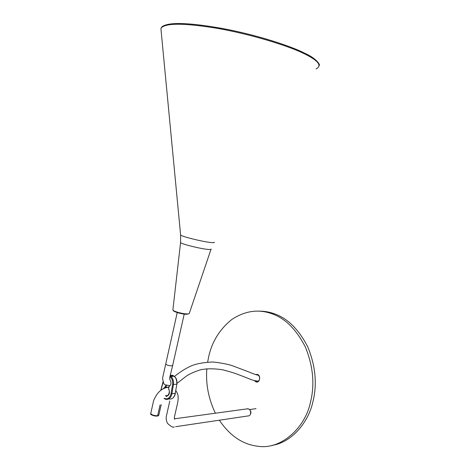 <?xml version="1.0" encoding="UTF-8"?>
<svg xmlns="http://www.w3.org/2000/svg" width="470" height="470" viewBox="0 0 470 470"><rect width="100%" height="100%" fill="white"/><g stroke="black" fill="none" stroke-linecap="round" stroke-linejoin="round"><path stroke-width="0.7" d="M250.204 414.687C251.374 412.807 251.121 411.074 249.453 409.482M246.779 408.918L248.706 408.953C250.281 409.963 250.91 411.532 250.598 413.671C250.152 415.263 249.218 416.026 247.796 415.979L175.604 426.695M151.199 414.176C152.151 415.457 154.113 416.097 157.092 416.097M161.21 404.564L158.889 414.916L157.62 415.75C154.178 415.75 151.886 415.016 150.747 413.541L150.823 413.195M172.449 376.106L170.481 375.465L172.772 375.882L172.449 376.106M171.45 375.418L170.751 375.448L170.939 375.741L172.525 375.971L171.45 375.418L171.35 375.865M172.79 375.93L172.502 376.259L171.186 376.076M170.498 375.771L170.498 375.424M172.267 375.982L172.337 375.677M171.391 375.348L173.136 376.247L172.713 376.441C171.938 376.229 173.042 376.911 170.163 375.577M170.216 375.377L170.68 375.336M173.13 376.247L172.778 376.435M255.721 380.959L256.708 381.429C258.136 381.564 259.082 380.829 259.558 379.225C259.851 377.234 259.252 375.794 257.772 374.913L256.309 374.807M254.482 380.653L255.821 381.799C259.552 383.649 261.385 375.953 257.572 374.449L255.439 374.508M271.954 445.39C291.377 442.64 308.349 422.724 312.938 401.674C317.285 384.278 315.576 366.042 307.809 346.978C298.62 329.129 287.276 317.996 273.787 313.584C269.187 311.963 264.351 311.152 259.281 311.146M207.646 362.053L208.668 356.812C212.005 341.59 219.784 329.1 232.004 319.347C245.005 310.905 258.112 308.966 271.313 313.537C284.826 317.967 296.182 329.147 305.388 347.072C313.161 366.224 314.871 384.536 310.517 402.014C305.324 427.865 281.001 449.778 258.377 446.312C242.961 444.644 229.959 435.943 219.361 420.204M215.378 413.212C208.457 398.619 205.619 383.79 206.853 368.727M162.955 26.156C170.011 22.067 189.328 22.748 220.918 28.206C253.195 34.028 289.285 45.349 304.278 52.987M316.057 68.896C322.308 65.759 318.484 60.759 304.584 53.897C288.709 45.766 248.513 33.517 215.148 28C182.666 22.83 164.582 22.983 160.899 28.453L161.104 30.597M180.592 234.742L180.615 234.965C180.721 236.251 200.972 241.351 209.931 242.408C213.298 242.837 214.72 242.749 214.197 242.138M211.118 249.006C211.459 249.57 210.137 249.676 207.147 249.329C199.098 248.471 180.927 243.871 180.58 242.532L180.615 242.197M172.925 309.601L172.884 309.953C173.025 311.293 182.607 313.931 187.042 313.931C188.687 313.96 189.463 313.713 189.357 313.179L210.977 249.417M319.253 65.483C320.493 65.036 316.486 58.356 304.531 53.104C289.514 45.619 259.046 35.879 229.325 29.845C212.223 26.467 197.788 24.434 186.014 23.741C174.881 23.206 165.845 24.117 162.132 26.672L160.899 28.453L180.615 234.965L180.58 242.532L172.884 309.953L174.006 311.205C177.325 312.861 181.496 313.884 186.508 314.283C182.137 314.277 172.848 311.634 173.318 310.429M165.775 363.821L165.722 364.05C166.75 365.114 168.73 365.713 171.662 365.848L172.696 365.331L184.211 314.107M157.62 415.75L160.029 405.017M157.92 415.703L157.462 416.091C152.292 415.521 150.053 414.669 150.747 413.541L153.138 402.814C153.455 400.487 154.8 397.573 157.186 394.072C160.223 390.029 163.924 387.774 168.284 387.309M166.68 385.6L165.722 387.356L168.331 387.121M167.608 395.628L165.469 395.57M164.465 388.202L165.722 387.356L165.205 386.81L163.108 388.843M170.087 375.882C172.713 377.651 173.835 380.524 173.442 384.501L176.738 384.213C177.061 379.613 175.668 376.646 172.561 375.319L170.545 375.342M171.75 375.377L172.561 375.319L175.563 377.539C176.256 379.319 177.067 378.497 176.908 384.131L175.204 393.402L171.903 393.731L173.442 384.501L172.613 384.372L171.074 393.607C169.87 398.143 167.59 399.706 164.242 398.307M171.074 393.607L171.903 393.731C170.957 397.837 168.936 399.712 165.845 399.359L164.03 398.566M176.902 384.16L175.204 393.402C174.264 397.491 172.243 399.353 169.153 399.007M169.4 385.976L169 386.64C171.386 384.73 171.621 382.269 169.711 379.243M160.975 390.218L163.119 382.18M169.899 376.687C172.085 378.456 172.989 381.017 172.613 384.372M165.792 385.265L165.205 386.81M166.075 396.51C169.359 395.517 170.211 392.861 168.636 388.543L169 386.64M168.73 388.878L168.636 388.543M188.717 313.807L186.743 314.289M177.237 312.568L162.561 378.144C163.325 382.609 164.13 384.812 164.976 384.765L169.782 385.688M172.649 365.56L169.764 377.363L169.735 379.454M258.118 375.101C257.313 375.242 254.141 374.161 248.607 371.864L232.679 365.83C228.261 364.291 221.793 363.022 213.268 362.012C204.103 362.311 196.736 363.615 191.161 365.913C186.179 368.216 181.344 371.141 176.667 374.707L174.593 376.423M258.306 381.129C255.292 380.959 251.961 380.06 248.319 378.432L238.46 374.625C235.041 373.268 229.807 371.658 222.751 369.808C213.991 368.468 206.495 368.492 200.255 369.878C194.668 371.688 190.133 373.691 186.649 375.9L177.002 383.367M169.793 400.986L166.568 415.274C165.834 417.906 166.151 420.609 167.52 423.382C171.104 426.684 173.354 427.853 174.27 426.889M248.042 408.741L174.652 418.782L174.664 419.205C174.54 419.716 174.217 418.271 174.441 416.978M174.505 416.667L177.678 402.678M177.748 402.373C178.712 396.087 177.989 393.807 175.815 390.658M158.731 415.351L157.709 416.032M256.038 408.659L249.57 409.558M166.098 395.811C166.351 397.549 171.121 393.161 168.542 388.825L169.1 386.111M160.787 390.364L163.008 381.869M175.369 393.349C174.893 395.869 173.765 397.626 171.985 398.613M257.959 381.317L256.708 381.429M273.787 313.584L271.313 313.537"/></g></svg>
